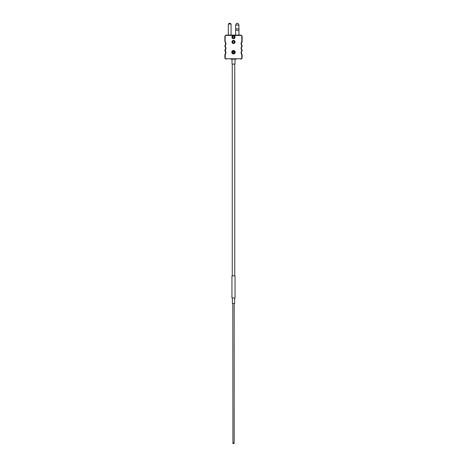 <?xml version="1.0" encoding="UTF-8"?>
<svg xmlns="http://www.w3.org/2000/svg" width="467" height="467" viewBox="0 0 467 467"><rect width="100%" height="100%" fill="white"/><g stroke="black" fill="none" stroke-linecap="round" stroke-linejoin="round"><path stroke-width="0.7" d="M235.672 30.256L235.607 28.872L238.987 28.872L238.987 30.256L235.672 30.256M238.923 30.256L238.987 35.089M236.629 23.35L237.995 23.35L238.987 25.078L235.607 25.078L235.607 28.872M238.923 28.872L238.923 25.078M233.5 43.524A1.553 1.553 0 0 1 231.947 41.972A1.553 1.553 0 0 1 233.5 40.419A1.553 1.553 0 0 1 235.053 41.972A1.553 1.553 0 0 1 233.5 43.524M233.5 41.108A0.864 0.864 0 0 0 232.636 41.972A0.864 0.864 0 0 0 233.5 42.836A0.864 0.864 0 0 0 234.364 41.972A0.864 0.864 0 0 0 233.5 41.108M233.5 38.708A1.553 1.553 0 0 1 231.947 37.156A1.553 1.553 0 0 1 233.5 35.603A1.553 1.553 0 0 1 235.053 37.156A1.553 1.553 0 0 1 233.5 38.708M233.5 36.292A0.864 0.864 0 0 0 232.636 37.156A0.864 0.864 0 0 0 233.5 38.02A0.864 0.864 0 0 0 234.364 37.156A0.864 0.864 0 0 0 233.5 36.292M233.5 53.588A1.383 1.383 0 0 0 234.883 52.205A1.383 1.383 0 0 0 233.5 50.827A1.383 1.383 0 0 0 232.117 52.205A1.383 1.383 0 0 0 233.5 53.588A1.383 1.383 0 0 1 232.117 52.205A1.383 1.383 0 0 1 233.5 50.827M242.128 36.467L241.783 35.556L242.128 36.467L242.128 41.89A2.761 2.761 0 0 0 242.128 45.544L242.128 46.379A2.761 2.761 0 0 0 242.128 50.027L242.128 50.862A2.761 2.761 0 0 0 242.128 54.516L241.783 58.644A1.383 1.383 0 0 0 242.128 57.733L242.128 54.516L241.783 54.645A3.106 3.106 0 0 1 241.783 50.74L241.783 50.156A3.106 3.106 0 0 1 241.783 46.251L241.783 45.667A3.106 3.106 0 0 1 241.783 41.761L241.783 35.556A1.383 1.383 0 0 0 241.661 35.434L240.75 35.089L241.661 35.434L225.339 35.434A1.383 1.383 0 0 0 225.217 35.556L224.872 36.467L225.217 35.556L225.1 42.188A2.761 2.761 0 0 1 225.1 45.241A2.761 2.761 0 0 0 225.1 42.188L225.217 41.761A3.106 3.106 0 0 1 225.217 45.667L224.872 45.994M225.217 50.156L225.217 50.74A3.106 3.106 0 0 1 225.217 54.645L224.872 54.516L224.872 57.733L224.872 54.516A2.761 2.761 0 0 0 224.872 50.862L224.872 50.027A2.761 2.761 0 0 0 224.872 46.379L225.217 46.251A3.106 3.106 0 0 1 225.217 50.156L224.872 50.027A2.761 2.761 0 0 0 224.872 46.379M226.25 35.089L225.339 35.434L226.25 35.089L240.75 35.089M236.261 59.111L230.739 59.111M225.217 54.645L225.217 58.644A1.383 1.383 0 0 1 224.872 57.733L225.217 58.644A1.383 1.383 0 0 0 225.339 58.766L241.661 58.766A1.383 1.383 0 0 1 240.75 59.111L241.661 58.766A1.383 1.383 0 0 0 241.783 58.644L241.783 54.645M224.872 41.429L224.872 36.467M224.942 45.568L225.217 46.251M242.128 45.544L241.783 45.667L242.128 45.544A2.761 2.761 0 0 1 242.128 41.89L241.783 41.761M241.783 50.156L242.128 50.027A2.761 2.761 0 0 1 242.128 46.379L241.783 46.251M225.217 50.74L224.872 50.862A2.761 2.761 0 0 1 224.872 54.516M242.128 54.516A2.761 2.761 0 0 1 242.128 50.862L241.783 50.74M225.339 58.766L226.25 59.111A1.383 1.383 0 0 1 225.339 58.766M233.5 51.516A0.689 0.689 0 0 1 234.189 52.205A0.689 0.689 0 0 1 233.5 52.899A0.689 0.689 0 0 1 232.811 52.205A0.689 0.689 0 0 1 233.5 51.516A0.689 0.689 0 0 1 234.189 52.205A0.689 0.689 0 0 1 233.5 52.899A0.689 0.689 0 0 1 232.811 52.205M228.322 24.039L229.145 23.35L230.26 23.35L231.083 24.039L228.322 24.039L228.322 35.089M234.603 297.981L234.603 303.503L232.397 303.503L232.397 297.981M235.053 275.886L231.947 275.886L231.947 297.981L235.053 297.981L235.053 275.886M234.983 59.111L234.983 64.084L232.017 64.084L232.017 59.111M233.5 50.483A1.728 1.728 0 0 1 235.228 52.205A1.728 1.728 0 0 1 233.5 53.933A1.728 1.728 0 0 1 231.772 52.205A1.728 1.728 0 0 1 233.5 50.483M225.1 45.241A2.761 2.761 0 0 0 225.1 42.188A2.761 2.761 0 0 1 225.1 45.241M234.078 442.961L234.189 442.961A0.689 0.689 0 0 1 233.5 443.65A0.689 0.689 0 0 1 232.811 442.961L234.078 442.961M232.922 442.961L232.811 303.503M236.6 23.35L235.607 25.078M235.607 30.256L235.607 35.089M231.083 24.039L231.083 35.089M234.189 303.503L234.189 442.961M234.743 64.084L234.743 275.886M232.257 64.084L232.257 275.886"/></g></svg>
